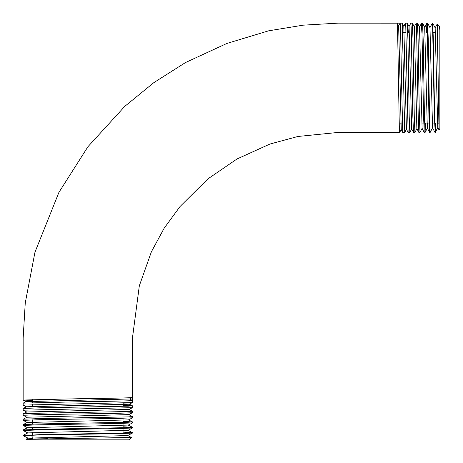 <?xml version="1.0" encoding="UTF-8"?>
<svg xmlns="http://www.w3.org/2000/svg" width="463" height="463" viewBox="0 0 463 463"><rect width="100%" height="100%" fill="white"/><g stroke="black" fill="none" stroke-linecap="round" stroke-linejoin="round"><path stroke-width="0.69" d="M47.533 438.716L32.288 438.97M438.721 122.979L437.437 123.054M400.148 123.054L399.691 132.424L399.349 128.292L398.394 77.796C397.972 48.644 397.549 22.403 397.121 23.15L400.096 23.15C400.541 22.386 400.987 48.621 401.438 77.796L402.752 132.418L404.749 132.447L402.231 23.173L400.096 23.15L398.614 25.992M399.685 132.424L401.247 129.432L398.631 26.026L397.144 23.173L338.025 23.15L338.025 132.447L297.935 136.469L269.929 144.039L237.004 158.983L207.789 178.961L180.038 206.521L164.186 228.172L151.407 251.768L139.322 285.821L132.447 338.025L23.15 338.025L23.15 400.026L77.796 398.759C106.965 398.33 133.165 397.914 132.447 397.485L132.447 400.454C133.205 400.906 106.959 401.352 77.796 401.797L23.173 403.117L23.15 405.108L132.424 402.59L132.447 400.454L129.605 398.979M408.117 132.418L406.421 129.154L403.805 26.304L405.461 23.15L405.796 27.317L408.117 132.418L409.83 132.447L409.194 116.45L407.932 39.696L407.313 23.173L405.461 23.15M408.65 32.543L409.032 26.576L410.831 23.15L411.167 27.305L412.828 115.848L413.488 132.418L414.912 132.447L414.275 116.433L413.019 39.72L412.394 23.173L410.831 23.15M414.258 26.848L416.196 23.15L416.532 27.311L418.199 115.872L418.853 132.418L419.993 132.447L419.356 116.433L418.101 39.708L417.476 23.173L416.196 23.15M421.058 32.543L421.538 23.173L421.897 27.317L423.564 115.843L424.224 132.418L425.075 132.447L424.444 116.456L423.182 39.702L422.557 23.173L421.561 23.15M426.423 32.543L426.903 23.173L427.268 27.305L428.929 115.86L429.589 132.418L430.156 132.447L429.525 116.45L428.263 39.714L427.638 23.173L426.932 23.15M427.285 27.734L427.135 32.543M429.93 27.67L432.297 23.15L432.633 27.305L434.3 115.872L435.243 132.447L434.607 116.439L433.345 39.708L432.726 23.173L432.297 23.15M406.473 129.154L404.749 132.447M411.694 128.882L409.83 132.447M416.92 128.61L414.912 132.447M424.224 132.418L422.094 128.332L419.993 132.447M425.555 123.054L425.075 132.447M434.96 132.418L432.546 127.788L430.156 132.447M435.724 123.054L435.243 132.447M439.85 30.049L439.271 25.992L437.251 23.949L438.999 129.877L439.85 129.05L439.85 27.097L439.271 25.992M123.054 432.153L132.418 432.633L128.292 432.998L39.731 434.659L23.15 435.602L39.135 434.971L115.9 433.709L132.424 433.084L132.447 432.662M32.543 400.507L23.173 400.049L26.165 401.606L129.565 398.996L132.424 397.509L132.447 338.025M123.054 405.316L132.418 405.796L128.28 406.161L39.749 407.822L23.173 408.482L23.15 410.189L132.424 407.671L132.447 405.825M123.054 409.014L129.021 409.396L132.447 411.19L128.292 411.526L39.743 413.193L23.173 413.847L23.15 415.276L39.141 414.64L115.895 413.378L132.424 412.753L132.447 411.19M23.173 419.218L26.987 417.232L128.743 414.616L132.447 416.561L128.286 416.897L39.725 418.558L23.173 419.218L23.15 420.358L39.17 419.721L115.872 418.459L132.424 417.84L132.447 416.561M123.054 421.417L132.418 421.903L128.28 422.262L39.754 423.929L23.173 424.583L23.15 425.439L39.158 424.803L115.895 423.547L132.424 422.922L132.447 421.926M123.054 426.788L132.418 427.268L128.292 427.627L39.731 429.294L23.173 429.953L23.15 430.521L39.147 429.884L115.9 428.628L132.424 428.003L132.447 427.291M23.173 408.482L26.437 406.78L23.15 405.108M23.173 413.847L26.715 412.006L23.15 410.189M26.987 417.285L23.15 415.276M32.543 422.869L27.259 422.511L23.15 420.358M32.543 428.084L27.537 427.731L23.15 425.439M23.173 435.318L27.809 432.905L23.15 430.521M25.951 439.254L26.547 439.85L129.05 439.85L131.411 437.489L25.957 439.237L28.081 438.131L127.649 435.573L132.424 433.084M23.81 435.475L32.543 435.851M32.543 436.082L23.15 435.602M438.148 123.054L437.766 127.51L435.156 27.948L437.234 23.954M432.546 127.788L429.982 27.67L427.638 23.173M427.719 123.054L427.32 128.06L424.704 27.398L426.903 23.173M422.094 128.332L419.536 27.126L417.476 23.173M418.853 132.418L416.868 128.61L414.31 26.848L412.394 23.173M413.488 132.418L411.642 128.882L409.084 26.576L407.313 23.173M397.167 23.237L398.608 26.003M32.543 438.513L28.081 438.131M27.809 432.905L127.921 430.295L132.418 432.633M27.537 427.731L128.199 425.069L132.418 427.268M27.259 422.511L128.471 419.895L132.424 417.84M26.715 412.006L129.021 409.448L132.424 407.671M26.437 406.78L129.293 404.222L123.054 403.782M132.354 397.532L129.594 398.973M32.543 399.546L32.543 402.631M32.543 404.627L32.543 406.398M32.543 419.877L32.543 424.102M32.543 427.332L32.543 429.467M32.543 432.569L32.543 434.838M32.543 437.801L32.543 438.716M399.181 123.054L402.272 123.054M421.735 123.054L423.738 123.054M424.594 123.054L429.108 123.054M432.205 123.054L434.473 123.054M338.025 132.447L399.667 132.447M338.025 23.15L303.149 25.17L268.679 30.807L226.853 43.458L185.536 62.54L153.855 82.622L124.802 106.34L87.947 146.702L58.923 192.365L34.98 252.15L25.257 302.924L23.15 338.025M123.054 403.047L123.054 406.335M123.054 418.297L123.054 420.259M123.054 423.379L123.054 425.474M123.054 428.46L123.054 433.171M402.688 32.543L405.97 32.543M433.183 32.543L435.544 32.543M429.589 132.418L427.32 128.06M421.538 23.173L419.484 27.126M402.752 132.418L401.195 129.432M437.766 127.51L438.999 129.877M437.819 127.51L435.266 132.424M435.208 27.948L432.726 23.173M427.372 128.06L425.098 132.424M424.756 27.398L422.557 23.173M403.858 26.304L402.231 23.173M28.081 438.183L23.173 435.625M127.921 430.347L132.424 428.003M128.199 425.121L132.424 422.922M128.743 414.669L132.424 412.753M129.293 404.222L132.424 402.59M131.405 437.471L127.649 435.515M23.173 429.953L27.537 427.679M23.173 424.583L27.259 422.459M132.418 421.903L128.471 419.843M132.418 405.796L129.293 404.17M23.173 403.117L26.165 401.56"/></g></svg>
